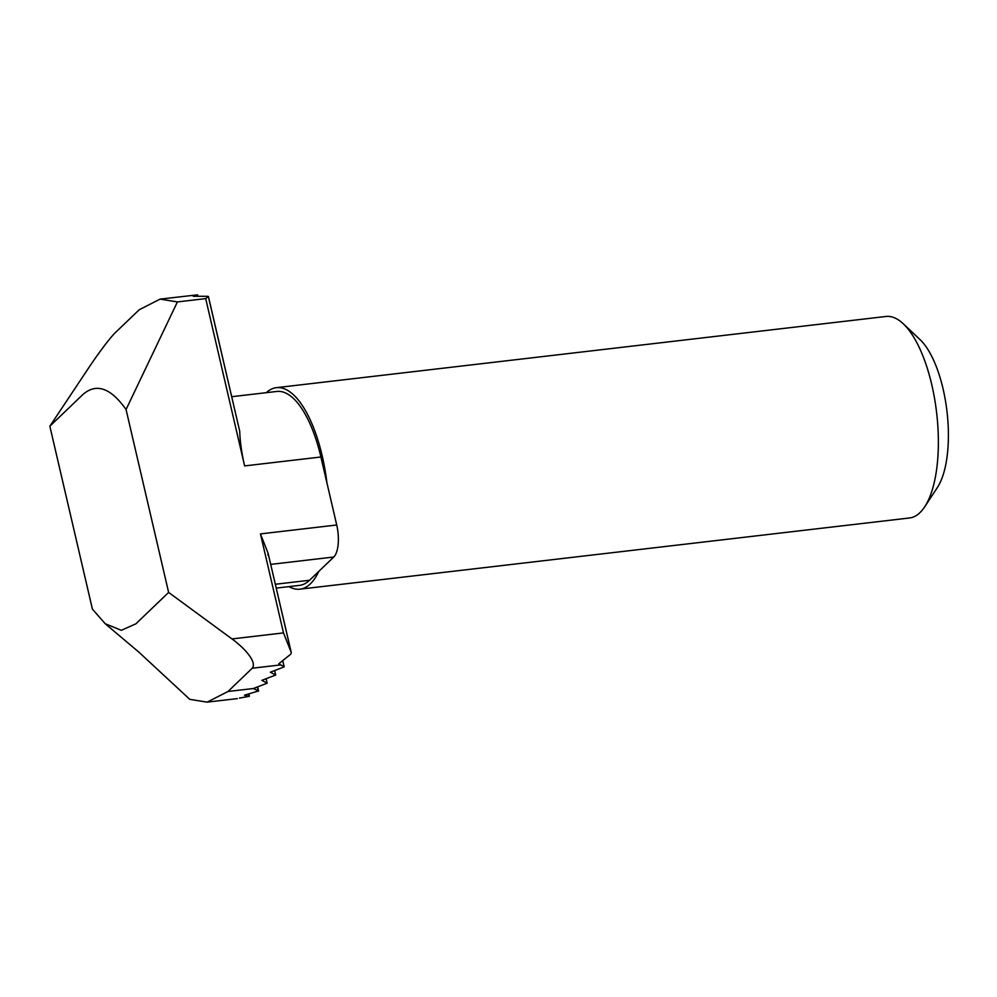 <?xml version="1.0" encoding="UTF-8"?>
<svg xmlns="http://www.w3.org/2000/svg" width="997" height="997" viewBox="0 0 997 997"><rect width="100%" height="100%" fill="white"/><g stroke="black" fill="none" stroke-linecap="round" stroke-linejoin="round"><path stroke-width="1.5" d="M270.748 564.377L333.771 557.011L318.766 571.418A101.432 39.145 83.3 0 1 299.935 589.165L909.501 517.979A101.432 39.145 -96.7 0 0 919.944 512.645A101.432 39.145 -96.7 0 0 924.693 506.837A101.432 39.145 -96.7 0 0 931.746 384.593A101.432 39.145 -96.7 0 0 903.307 323.813A101.432 39.145 -96.7 0 0 885.972 316.473L276.393 387.671A101.432 39.145 83.3 0 1 322.181 455.779A101.432 39.145 83.3 0 1 326.929 482.897L336.724 524.995L260.454 533.906L283.497 632.908L231.965 638.927L168.63 592.417L126.058 409.518L177.404 301.917L205.694 298.614L244.626 465.911C241.685 453.224 240.053 441.671 239.716 431.24L208.41 296.458M299.935 589.165A101.432 39.145 83.3 0 1 288.943 586.622M924.693 506.837L937.342 487.57A81.991 31.642 -96.7 0 0 946.988 411.474A81.991 31.642 -96.7 0 0 920.069 339.641L903.307 323.813M266.286 392.681A101.432 39.145 83.3 0 1 276.393 387.671M244.626 465.911L320.897 457A97.631 37.674 -96.7 0 0 276.842 391.447L231.728 396.706M320.897 457L326.929 482.897M318.766 571.418L309.531 580.266L275.371 584.254M276.269 588.105L299.486 585.389A97.631 37.674 -96.7 0 0 309.531 580.266M333.771 557.011A25.361 9.783 -96.7 0 0 336.724 524.995M168.63 592.417L135.891 623.823L121.335 630.316L105.196 623.711L138.807 652.088L189.791 699.346L207.127 702.137L228.014 691.482L252.241 668.227C257.313 662.058 244.277 647.826 231.965 638.927M177.404 301.917L160.056 299.125L139.181 309.78L114.942 333.023C108.636 339.341 96.186 356.552 88.758 367.756L49.85 426.218L92.409 609.117L105.196 623.711M49.85 426.218L82.589 394.8C96.061 382.723 110.555 387.634 126.058 409.518M239.716 431.24L208.361 296.533L205.694 298.614M283.497 632.908L291.136 652.212L268.093 553.198L291.274 652.561L290.887 654.057L278.786 663.778L284.195 666.868L270.349 672.215L275.695 675.019L261.837 680.365L267.184 683.182L253.338 688.528L258.535 690.933L244.489 695.196L248.739 696.417L239.392 698.099M267.857 555.055L268.093 553.198L260.454 533.906M249.412 696.205L248.901 694.012L248.739 696.417M257.612 686.945L257.961 691.37M208.361 296.533L207.638 296.308L208.361 296.533M160.056 299.125L196.907 294.913L193.268 296.271L207.638 296.308M196.907 294.913L197.88 296.184M252.241 668.227L280.543 664.924M253.338 688.528L228.014 691.482M284.12 666.781L282.861 661.36M275.621 674.944L274.611 670.632M267.109 683.107L266.112 678.783L267.184 683.182M207.127 702.137L237.311 698.61M197.63 294.875L197.942 296.184M282.911 661.335L284.195 666.868M274.661 670.607L275.695 675.019M257.662 686.933L258.609 690.996"/></g></svg>
